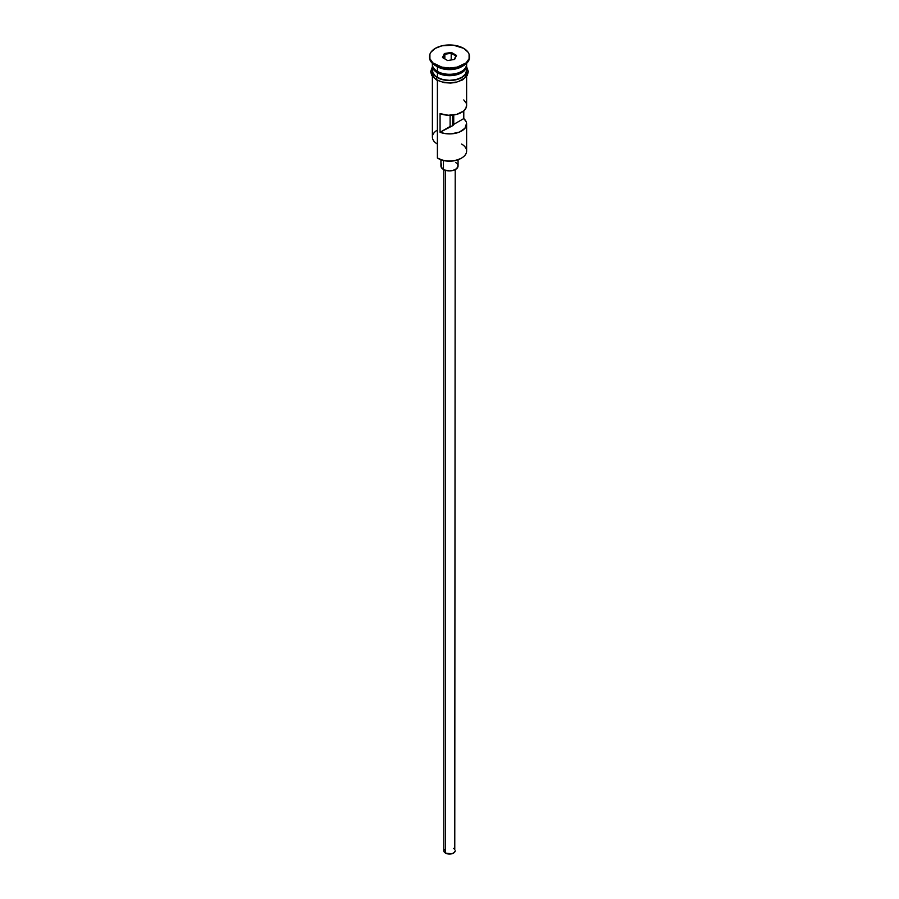 <?xml version="1.0" encoding="UTF-8"?>
<svg xmlns="http://www.w3.org/2000/svg" width="899" height="899" viewBox="0 0 899 899"><rect width="100%" height="100%" fill="white"/><g stroke="black" fill="none" stroke-linecap="round" stroke-linejoin="round"><path stroke-width="1.35" d="M461.603 144.065A17.115 9.878 180 0 1 461.603 158.033A17.115 9.878 180 0 1 437.397 158.033L438.206 158.505A15.98 9.226 0 0 0 460.794 158.505L455.613 160.505L449.5 161.202L443.387 160.505L437.397 158.033A17.115 9.878 0 0 0 456.051 160.179A17.115 9.878 0 0 0 466.615 151.043L466.615 124.028A17.115 9.878 180 0 1 457.602 132.726A17.115 9.878 180 0 1 440.061 132.277L440.061 113.634A17.115 9.878 0 0 0 457.602 114.094A17.115 9.878 0 0 0 466.615 105.397L466.615 76.46M438.206 158.505L437.397 158.033L437.397 80.449L437.397 158.033M466.57 123.332L464.963 128.265L459.367 132.108L451.219 133.861L445.398 133.625L440.061 132.277L452.523 125.77L452.523 115.117L452.523 125.77L453.737 124.377L453.737 114.971L453.737 124.377L463.783 118.578A17.115 9.878 180 0 1 466.615 124.028M445.466 170.316L445.466 853.084A5.709 3.293 0 0 0 451.68 853.803A5.709 3.293 0 0 0 455.209 850.757L454.242 852.589L451.68 853.803L445.466 853.084L445.466 170.316M443.443 160.516L443.443 169.45A8.563 4.945 0 0 0 452.77 170.518A8.563 4.945 0 0 0 458.063 165.955L456.613 168.697L452.77 170.518L449.5 170.9L444.747 170.057L443.443 169.45L443.443 160.516M432.464 63.424A17.115 9.878 0 0 0 437.397 71.392A17.115 9.878 0 0 0 456.051 73.527A17.115 9.878 0 0 0 466.615 64.402L466.615 63.346M433.779 68.302A16.542 9.552 0 0 0 437.802 72.089L437.802 71.617A16.542 9.552 180 0 0 461.401 71.504A16.542 9.552 180 0 1 437.802 71.617L437.397 72.785A17.115 9.878 180 0 1 432.43 65.099A17.115 9.878 180 0 0 432.385 65.796L432.385 70.459A17.115 9.878 0 0 0 437.397 77.438A17.115 9.878 0 0 0 456.051 79.584A17.115 9.878 0 0 0 466.615 70.459L465.311 74.235L461.603 77.438L456.051 79.584L449.5 80.337L442.949 79.584L437.397 77.438L437.397 72.785L437.397 77.438L435.273 75.943L432.711 72.381L432.711 68.526M429.531 56.48L429.531 57.412A19.969 11.53 0 0 0 435.374 65.56L435.374 64.627A19.969 11.53 180 0 1 429.531 56.48A19.969 11.53 180 0 1 441.858 45.827A19.969 11.53 180 0 1 463.626 48.321L453.399 45.175L441.858 45.827L435.374 48.321L431.048 52.063L429.913 54.232L429.913 58.727L432.891 62.885L441.858 67.133L449.5 68.009L457.142 67.133L466.109 62.885L469.087 58.727L469.087 54.232L467.952 52.063L463.626 48.321A19.969 11.53 180 0 1 469.469 56.48A19.969 11.53 180 0 1 457.142 67.133A19.969 11.53 180 0 1 435.374 64.627L435.374 65.56L437.397 66.728A17.115 9.878 0 0 0 461.603 66.728L463.626 65.56A19.969 11.53 180 0 1 435.374 65.56A19.969 11.53 0 0 0 457.142 68.066A19.969 11.53 0 0 0 469.469 57.412A19.969 11.53 0 0 0 469.458 56.94A19.969 11.53 180 0 1 463.626 65.56M466.12 121.657L463.783 118.578L463.783 110.847L463.783 118.578L453.737 124.377A4.281 2.472 180 0 1 450.107 126.478L440.061 132.277L440.061 113.634L448.298 115.252L456.838 114.319L463.491 111.094L465.985 108.049L466.57 104.7M465.221 68.302A16.542 9.552 0 0 1 437.802 72.089L437.397 72.785A17.115 9.878 180 0 0 456.602 74.786A17.115 9.878 180 0 0 466.57 65.099A17.115 9.878 180 0 1 466.615 65.796A17.115 9.878 180 0 1 456.051 74.92A17.115 9.878 180 0 1 437.397 72.785A17.115 9.878 180 0 1 432.385 65.796M462.536 66.144A17.115 9.878 180 0 1 437.397 66.728L437.397 71.392L437.397 66.728L435.374 65.56A19.969 11.53 180 0 1 429.542 56.94M465.806 66.953A17.407 10.046 180 0 1 458.906 78.91A17.407 10.046 180 0 1 437.195 77.561A1.427 0.82 120 0 0 436.262 78.82A1.427 0.82 120 0 0 436.487 79.966A1.427 0.82 -60 0 1 436.262 78.82A1.427 0.82 -60 0 1 437.195 77.561A17.407 10.046 180 0 1 432.385 68.639M439.836 81.135L437.195 79.887A1.427 0.82 -60 0 1 436.487 79.966L444.039 82.607L450.489 83.079L455.714 82.461L462.727 79.831L467.3 75.415L468.323 71.572L466.615 66.784M451.377 52.434L456.501 55.401L454.624 59.435L447.623 60.525L442.499 57.558L444.376 53.524L451.377 52.434L444.376 53.524L442.499 57.558L447.623 60.525L454.624 59.435L456.501 55.401L451.377 52.434L451.208 59.963L451.208 53.266L455.86 55.963L454.22 59.503L456.501 55.401L455.86 55.963L451.208 53.266L451.377 52.434M432.385 63.346L432.385 64.402A17.115 9.878 0 0 0 437.397 71.392A17.115 9.878 0 0 0 456.816 73.336A17.115 9.878 0 0 0 466.536 63.424M466.57 68.493L466.907 70.459L465.581 74.302L461.805 77.561L456.164 79.741L449.5 80.505L442.836 79.741L437.195 77.561L433.419 74.302L432.093 70.459L432.43 68.493M442.836 82.067L449.5 82.832L456.164 82.067M459.164 81.135L463.974 78.37M465.581 76.629L466.907 72.785M432.093 72.785L433.419 76.629M432.385 76.46L432.385 137.075A17.115 9.878 0 0 0 437.397 144.054A17.115 9.878 180 0 1 437.397 130.085M437.397 66.728L435.374 65.56M437.802 72.089A16.542 9.552 0 0 0 464.536 69.324M466.12 103.025L463.783 99.946M450.107 115.274L450.107 126.478L450.107 115.274M440.937 159.764L440.937 165.955A8.563 4.945 0 0 0 443.443 169.45L441.106 166.922L441.589 164.067M455.557 162.461L456.613 163.213M457.411 164.067L458.063 165.955L458.063 159.764M443.791 169.641L443.791 850.757A5.709 3.293 0 0 0 445.466 853.084L443.904 851.398L444.23 849.499M453.534 848.431L454.242 848.926M454.77 849.499L455.209 169.641M443.14 57.929L444.836 54.255L444.836 58.918L444.836 54.255L451.208 53.266L444.836 54.255L444.376 53.524L444.836 54.255L443.14 57.929M461.603 158.033L460.794 158.505M466.615 65.796L466.615 70.459M469.469 56.48L469.469 57.412M432.385 66.784L430.677 71.617L431.734 75.471L436.487 79.955"/></g></svg>
